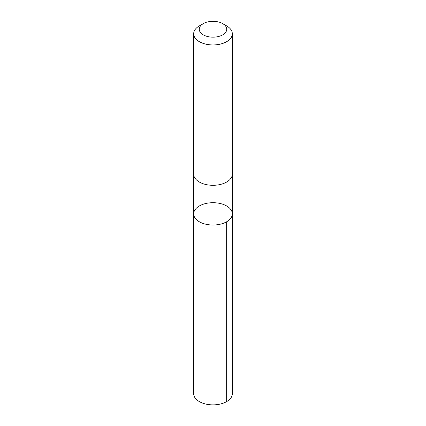 <?xml version="1.0" encoding="UTF-8"?>
<svg xmlns="http://www.w3.org/2000/svg" width="426" height="426" viewBox="0 0 426 426"><rect width="100%" height="100%" fill="white"/><g stroke="black" fill="none" stroke-linecap="round" stroke-linejoin="round"><path stroke-width="0.64" d="M231.158 210.055A19.324 11.156 180 0 1 232.324 213.868A19.324 11.156 180 0 1 213 225.024A19.324 11.156 180 0 1 193.676 213.868A19.324 11.156 180 0 1 209.651 202.877A19.324 11.156 180 0 1 231.158 210.055M193.676 393.715A19.324 11.156 0 0 0 194.836 397.522A19.324 11.156 0 0 0 216.349 404.7A19.324 11.156 0 0 0 232.324 393.715L232.324 213.868A19.324 11.156 180 0 1 213 225.024A19.324 11.156 180 0 1 193.676 213.868L193.676 393.715M203.282 23.627L199.336 25.901A19.324 11.156 0 0 0 193.676 33.792L193.676 174.143A19.324 11.156 0 0 0 194.836 177.956A19.324 11.156 0 0 0 216.349 185.129A19.324 11.156 0 0 0 232.324 174.143L232.324 33.792A19.324 11.156 0 0 0 226.664 25.901L222.718 23.627A13.744 7.934 0 0 0 203.282 23.627A13.744 7.934 0 0 0 200.082 31.945A13.744 7.934 0 0 0 220.38 35.928A13.744 7.934 0 0 0 222.718 23.627M193.676 33.792A19.324 11.156 0 0 0 194.836 37.6A19.324 11.156 0 0 0 216.349 44.778A19.324 11.156 0 0 0 232.324 33.792M226.664 221.754L226.664 401.601M193.681 174.298L193.676 213.868M232.319 174.298L232.324 213.868"/></g></svg>
